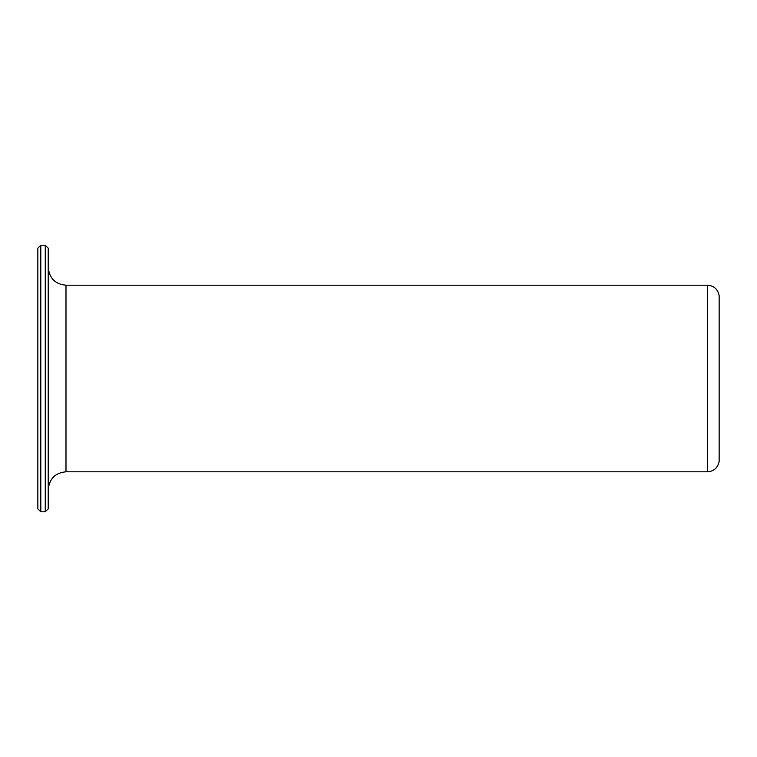<?xml version="1.0" encoding="UTF-8"?>
<svg xmlns="http://www.w3.org/2000/svg" width="757" height="757" viewBox="0 0 757 757"><rect width="100%" height="100%" fill="white"/><g stroke="black" fill="none" stroke-linecap="round" stroke-linejoin="round"><path stroke-width="1.14" d="M48.221 379.73L48.221 248.164L45.259 245.202L45.259 511.798L48.221 508.836L48.221 267.42C49.366 278.311 55.299 284.235 65.991 285.19L707.398 285.19C713.842 285.644 717.759 289.098 719.15 295.561L719.15 461.439C717.759 467.902 713.842 471.356 707.398 471.81L707.398 285.19M40.812 245.202L40.812 511.798L37.85 508.836L37.85 248.164L40.812 245.202L45.259 245.202M707.398 471.81L65.991 471.81L65.991 285.19M40.812 511.798L45.259 511.798M65.991 471.81C55.299 472.765 49.366 478.689 48.221 489.58"/></g></svg>
